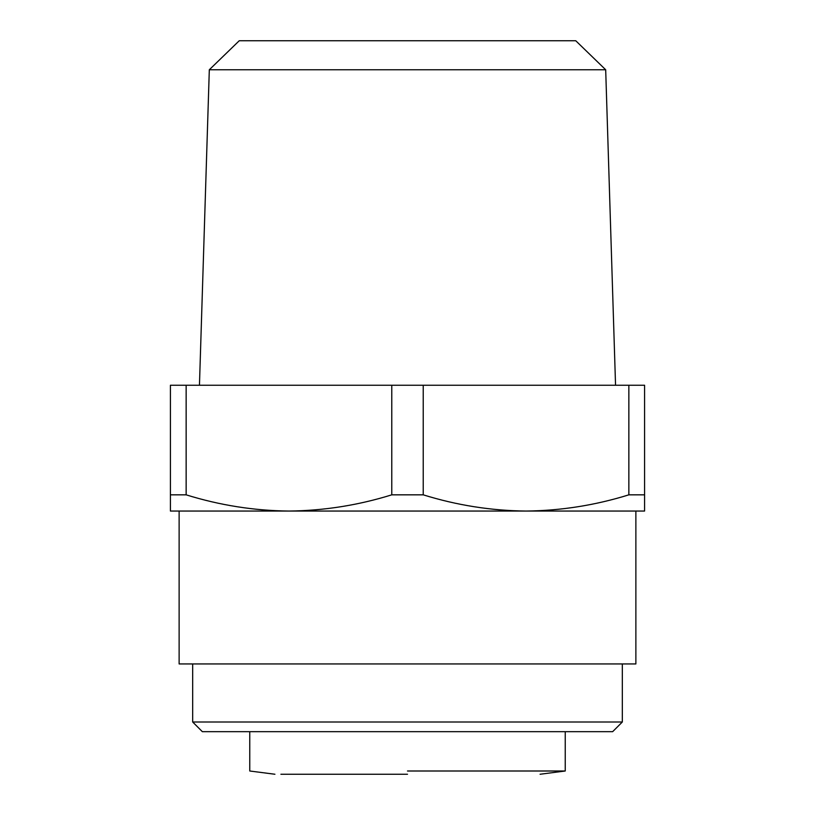 <?xml version="1.0" encoding="UTF-8"?>
<svg xmlns="http://www.w3.org/2000/svg" width="815" height="815" viewBox="0 0 815 815"><rect width="100%" height="100%" fill="white"/><g stroke="black" fill="none" stroke-linecap="round" stroke-linejoin="round"><path stroke-width="1.22" d="M407.5 774.25L280.9 774.25M407.5 771L565.233 771L407.5 771M209.312 69.764L239.243 40.75L575.757 40.75L605.688 69.764L209.312 69.764L199.451 385.24M605.688 69.764L615.549 385.24M179.127 511.046L288.958 511.046C323.83 510.699 358.101 505.3 391.771 494.837L391.771 385.24L170.417 385.24L170.417 494.837L186.146 494.837C219.816 505.3 254.086 510.699 288.958 511.046L635.873 511.046L635.873 663.94L179.127 663.94L179.127 511.046M192.676 663.94L192.676 721.998L622.324 721.998L622.324 663.94M192.676 721.998L202.354 731.676L612.646 731.676L622.324 721.998M423.23 385.24L423.23 494.837C456.899 505.3 491.17 510.699 526.042 511.046C560.914 510.699 595.184 505.3 628.854 494.837L644.584 494.837L644.584 385.24L391.771 385.24M644.584 494.837L644.584 511.046L526.042 511.046M628.854 494.837L628.854 385.24M186.146 385.24L186.146 494.837M288.958 511.046L170.417 511.046L170.417 494.837M391.771 494.837L423.23 494.837M564.194 771L565.233 771L565.233 731.676M274.93 774.25L249.767 771L249.767 731.676M540.07 774.25L565.233 771"/></g></svg>
